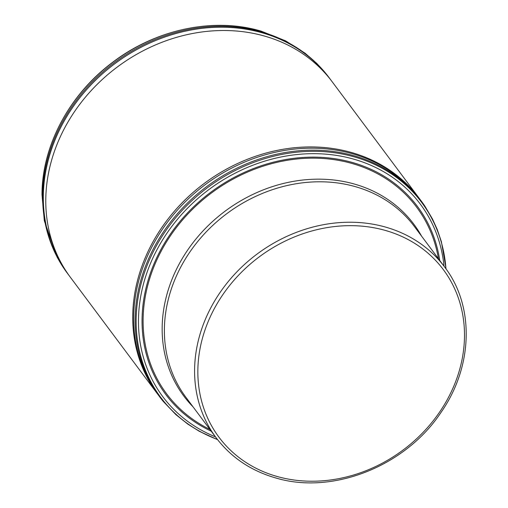 <?xml version="1.0" encoding="UTF-8"?>
<svg xmlns="http://www.w3.org/2000/svg" width="508" height="508" viewBox="0 0 508 508"><rect width="100%" height="100%" fill="white"/><g stroke="black" fill="none" stroke-linecap="round" stroke-linejoin="round"><path stroke-width="0.76" d="M215.462 436.861A160.776 138.246 143.2 0 1 154.896 253.771A160.776 138.246 143.2 0 1 353.308 159.029A160.776 138.246 -36.8 0 1 444.005 266.173M421.583 236.15A143.567 123.45 143.2 0 0 354 183.94A143.567 123.45 143.2 0 0 190.043 246.685A143.567 123.45 143.2 0 0 193.04 406.845M444.652 267.037L414.445 226.593A142.621 122.638 143.2 0 0 354.959 186.538A142.621 122.638 143.2 0 0 196.971 242.449A142.621 122.638 143.2 0 0 185.903 397.281L216.11 437.725A142.621 122.638 -36.8 0 1 227.178 282.892A142.621 122.638 -36.8 0 1 385.166 226.981A142.621 122.638 -36.8 0 1 444.652 267.037C474.751 306.121 473.139 366.478 441.02 412.394C405.625 466.09 332.778 495.103 275.888 477.996C250.977 470.84 231.045 457.416 216.11 437.725M277.381 476.561A140.03 120.409 -36.8 0 1 209.169 319.246A140.03 120.409 -36.8 0 1 384.962 230.321A140.03 120.409 -36.8 0 1 453.174 387.636A140.03 120.409 -36.8 0 1 277.381 476.561M264.084 35.947A163.379 140.481 143.2 0 0 83.109 99.993A163.379 140.481 143.2 0 0 70.434 277.362A163.379 140.481 143.2 0 0 70.517 277.47L67.996 274.085A163.373 140.475 143.2 0 1 67.227 273.05A163.373 140.475 143.2 0 1 81.096 96.133A163.373 140.475 143.2 0 1 261.614 32.645A163.373 140.475 -36.8 0 1 329.006 77.534A163.373 140.475 -36.8 0 1 329.781 78.569L332.308 81.94A163.379 140.481 -36.8 0 0 332.232 81.832A163.379 140.481 -36.8 0 0 264.084 35.947M67.837 273.875L66.592 272.193A163.373 140.475 143.2 0 1 80.397 95.256A163.373 140.475 143.2 0 1 260.941 31.744A163.373 140.475 -36.8 0 1 328.371 76.683A163.373 140.475 -36.8 0 1 328.784 77.229A163.373 140.475 -36.8 0 1 329.375 78.022L328.784 77.229M66.592 272.193A163.373 140.475 143.2 0 0 66.999 272.745A163.373 140.475 143.2 0 0 67.589 273.539M260.001 30.81L260.001 30.81A163.131 140.272 143.2 0 0 42.005 194.735A163.131 140.272 143.2 0 0 41.999 194.97C41.853 146.171 69.215 94.755 112.319 62.547C155.277 29.559 212.738 17.151 259.994 30.81A163.131 140.272 -36.8 0 1 261.074 31.115A163.131 140.272 -36.8 0 1 261.303 31.185M209.899 429.419A156.007 134.144 143.2 0 1 161.207 251.085A156.007 134.144 143.2 0 1 351.574 163.354A156.007 134.144 -36.8 0 1 438.442 258.724M439.757 260.483A157.086 135.071 -36.8 0 0 351.949 162.357A157.086 135.071 143.2 0 0 159.728 251.72A157.086 135.071 143.2 0 0 211.214 431.171M445.96 268.827A162.877 140.049 -36.8 0 0 353.778 156.737A162.877 140.049 143.2 0 0 151.936 254.445A162.877 140.049 143.2 0 0 217.456 439.49M217.608 439.687L199.288 431.298L187.865 424.161L175.946 414.687L163.252 401.409A163.373 140.475 143.2 0 1 162.325 400.272A163.373 140.475 143.2 0 1 170.986 221.494A163.373 140.475 143.2 0 1 353.441 155.588A163.373 140.475 -36.8 0 1 424.002 204.832A163.373 140.475 -36.8 0 1 424.834 206.045L432.499 219.031L437.185 229.349L441.389 241.675L446.107 269.03M419.183 198.266A163.366 140.475 -36.8 0 0 419.176 198.26L419.176 198.253A163.366 140.475 -36.8 0 1 419.176 198.26A163.366 140.475 -36.8 0 1 419.17 198.253A163.366 140.475 -36.8 0 1 419.176 198.26A163.366 140.475 -36.8 0 0 351.028 152.368A163.366 140.475 143.2 0 0 170.059 216.408A163.366 140.475 143.2 0 0 157.385 393.764A163.366 140.475 143.2 0 1 170.066 216.414A163.366 140.475 143.2 0 1 351.034 152.375A163.366 140.475 -36.8 0 1 419.176 198.253L420.002 199.365A163.373 140.475 -36.8 0 1 420.002 199.365A163.373 140.475 -36.8 0 0 351.968 153.619A163.373 140.475 143.2 0 0 171.063 217.583A163.373 140.475 143.2 0 0 158.21 394.875A163.373 140.475 143.2 0 0 158.217 394.881L157.391 393.776A163.366 140.475 143.2 0 0 157.397 393.783M157.385 393.764A163.366 140.475 143.2 0 0 157.385 393.77A163.366 140.475 143.2 0 0 157.391 393.776L70.434 277.362M328.371 76.683L329.622 78.353M66.999 272.745L67.577 273.52M67.627 273.59L57.252 257.473L44.329 220.815L42.005 194.735M261.074 31.115L285.61 40.843L305.048 53.169L316.751 63.398L324.015 71.241L329.19 77.768M162.325 400.272L158.21 394.875M419.995 199.358L424.002 204.832M419.17 198.253L332.232 81.832"/></g></svg>
